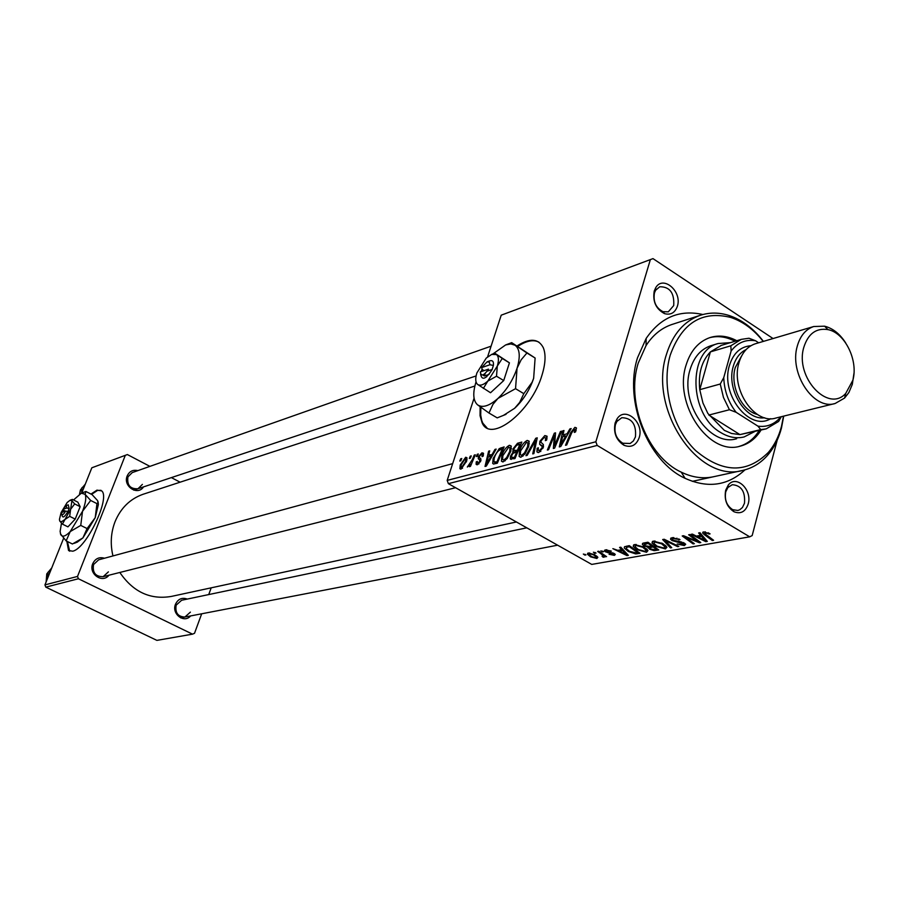 <?xml version="1.0" encoding="UTF-8"?>
<svg xmlns="http://www.w3.org/2000/svg" width="899" height="899" viewBox="0 0 899 899"><rect width="100%" height="100%" fill="white"/><g stroke="black" fill="none" stroke-linecap="round" stroke-linejoin="round"><path stroke-width="1.35" d="M66.829 541.232L68.538 550.48L72.684 551.199C86.315 548.727 110.734 497.686 101.654 490.865L96.957 490.146L90.979 494.068M100.98 490.315L97.53 490.438L91.563 494.36M67.414 541.524L69.695 551.222M480.122 406.786L480.066 415.754L482.1 422.766C490.517 443.544 531.399 411.877 542.063 374.917C545.558 363.398 545.974 354.318 543.288 347.688C538.479 338.44 529.736 337.855 517.049 345.935M538.928 342.159C533.399 339.328 526.353 340.743 517.79 346.396M615.13 422.979L616.905 419.114C624.794 405.775 644.414 422.238 639.189 437.633C636.245 445.421 631.177 447.972 623.996 445.275C616.231 440.252 613.275 432.812 615.13 422.979M635.447 436.869C636.458 424.384 631.907 417.99 621.793 417.698L616.883 421.451L615.422 424.676C613.871 432.857 616.332 439.038 622.793 443.218L630.177 443.488L633.402 440.926L635.447 436.869M654.236 291.051L655.652 287.837C662.889 274.701 682.431 291.388 677.374 306.222C675.003 312.83 670.71 315.291 664.507 313.616C655.944 309.02 652.528 301.491 654.236 291.051M673.711 305.559C674.475 292.95 669.811 286.68 659.72 286.77L655.618 290.253L654.45 292.928C653.022 301.614 655.865 307.874 662.99 311.695L668.317 311.807L673.711 305.559M725.662 490.315L728.246 485.112C736.236 474.256 752.575 489.888 748.17 504.024C745.485 511.733 740.765 514.318 734.011 511.756C726.819 506.991 724.043 499.844 725.662 490.315M744.484 503.249C745.417 491.596 741.338 485.415 732.269 484.707L727.887 487.505L725.74 491.832C724.392 499.765 726.707 505.71 732.685 509.677L737.843 510.452L739.742 509.767L742.439 507.497L744.484 503.249M190.599 615.927C184.16 623.715 171.383 613.916 175.485 604.274C178.047 598.97 181.98 597.228 187.295 599.071M181.632 600.262L176.159 605.139C174.979 612.77 177.89 616.736 184.913 617.029L190.386 612.129M108.948 575.214C102.441 583.844 88.237 573.764 92.754 563.651C95.283 558.537 99.205 556.728 104.52 558.234M452.658 463.648L98.62 559.83L93.541 564.572C92.316 572.674 95.519 576.709 103.171 576.664L108.397 571.865M143.503 486.91C137.671 496.181 122.657 486.101 127.209 475.886C129.422 471.278 132.962 469.525 137.839 470.615M491.09 346.171L132.22 472.604L127.928 476.897C126.871 485.202 130.231 489.146 137.996 488.741L142.402 484.392M745.001 469.829C727.887 485.741 707.906 488.573 685.083 478.324C647.752 461.356 623.648 400.639 637.526 357.735L646.156 338.429C660.698 317.313 679.599 309.346 702.872 314.515M672.71 324.236L671.665 324.573C661.293 328.157 652.764 335.158 646.055 345.576L638.245 363.072C625.715 401.909 647.46 456.714 681.262 472.155C692.365 477.526 703.265 479.021 713.963 476.65L713.031 476.852M143.829 494.023L142.975 494.304C129.995 498.956 120.668 508.126 114.993 521.836C110.847 532.725 110.161 544.097 112.959 555.942M119.825 572.461C133.164 591.991 150.347 599.981 171.383 596.419L516.408 521.982M773.05 338.541L652.989 258.62L501.226 315.178L487.573 356.914M501.833 455.737C503.418 450.725 505.912 447.252 509.351 445.297L511.16 445.96L510.823 451.174L507.137 458.614L503.238 461.839L501.428 461.165L501.833 455.737L502.687 456.231M492.349 454.04L494.978 449.421L496.147 449.107L486.325 466.098L485.022 466.446L488.629 451.163L489.708 450.871L488.685 455.029L493.057 454.456M574.888 427.351L576.371 427.845L575.596 431.891L574.304 432.441L574.955 429.587L574.214 429.306L571.685 432.846L566.707 444.96L565.493 445.286L570.629 432.756L574.888 427.351L576.484 428.317M539.872 441.297L544.839 435.577L546.985 436.161L546.592 440.139L545.367 440.656L545.727 437.937L544.176 437.498L541.074 440.825L540.984 442.308L543.378 444.556L543.299 447.331L538.838 452.489L536.939 451.882L537.175 448.264L538.377 447.792L538.175 450.141L539.467 450.568L542.108 447.747L542.131 446.398L539.658 444.297L539.872 441.297L540.906 441.903M525.96 455.681L535.782 438.251L537.254 437.847L533.894 453.59L532.736 453.894L535.613 440.409L527.185 455.355L525.96 455.681M519.532 451.006C521.117 445.926 523.656 442.409 527.174 440.42L529.062 441.117L528.736 446.353L525.016 453.883L521.027 457.164L519.128 456.434L519.532 451.006L520.42 451.512M459.771 461.052L460.726 458.793L461.749 458.524L460.816 460.76L459.771 461.052M595.857 441.769L597.183 445.421L749.687 536.827L591.744 564.415L448.387 483.662L447.185 480.392L595.857 441.769L650.37 259.586M447.185 480.392L474.065 398.212M512.891 449.039L517.521 443.252L521.825 442.072L514.97 458.569L510.306 458.951L510.508 456.175L513.205 451.894L512.891 449.039L513.79 449.567M567.078 433.801L569.865 428.924L571.168 428.565L560.762 446.522L559.302 446.915L562.785 430.857L563.976 430.531L562.988 434.914L567.078 433.801L567.865 434.273M556.11 441.858L560.403 431.509L561.605 431.183L554.604 448.14L553.357 448.477L554.402 435.419L548.547 449.736L547.356 450.051L554.312 433.183L555.548 432.846L554.548 445.848L556.11 441.858L556.987 442.375M481.931 452.815L483.404 453.197L483.156 456.164L482.033 456.647L482.246 454.478L481.426 454.231L479.482 456.344L479.448 457.456L480.886 458.872L480.785 460.884L477.538 464.693L476.122 464.311L476.245 461.895L477.369 461.412L477.268 463.041L478.043 463.266L479.65 461.412L479.774 460.243L478.257 458.67L478.392 456.759L481.931 452.815L483.572 453.759M499.248 448.601L504.137 446.915L497.338 463.199L493.472 464.03L492.697 463.412L493.18 458.389L499.248 448.601L500.81 449.511M460.209 465.03L465.648 457.265L466.896 457.681L466.66 461.052L461.075 469.076L459.906 468.682L460.209 465.03L461.018 465.491M469.289 458.456L470.244 456.198L471.278 455.905L470.346 458.175L469.289 458.456M472.267 459.737L474.245 455.096L475.313 454.804L470.435 466.401L469.379 466.682L470.402 464.277L467.323 467.042L472.267 459.737L473.043 460.187M476.313 456.546L477.279 454.265L478.324 453.984L477.391 456.254L476.313 456.546M637.054 549.694L633.233 546.412L634.525 544.558L643.898 547.042L647.977 550.559L646.55 552.256L637.054 549.694L637.279 548.896M621.692 549.649L619.58 547.424L620.816 547.199L628.356 555.335L626.963 555.582L612.871 548.648L617.815 550.345L621.692 549.649L622.018 548.491M703.636 531.905L710.109 533.882L705.086 532.826L704.591 533.455L713.604 540.288L712.311 540.524L704.299 534.613L702.67 533.051L703.636 531.905M672.092 540.591L670.53 539.231L671.98 537.703L680.015 539.591L673.418 538.602L672.362 539.569L673.194 540.299L680.015 541.603L685.701 544.255L684.33 545.581L677.172 544.019L682.869 544.704L683.802 543.895L672.092 540.591L672.373 539.591M670.429 547.907L662.675 539.535L664.215 539.254L678.857 546.423L677.621 546.648L665.091 540.501L671.733 547.682L670.429 547.907L670.789 546.648M655.798 546.334L652.011 543.063L653.348 541.108L662.855 543.614L666.934 547.199L665.44 548.918L655.798 546.334L656.034 545.513M584.867 555.11L583.339 554.054L585.979 554.908L584.867 555.11L585.103 554.312M597.183 445.421L448.387 483.662M644.122 545.951L642.347 544.367L643.403 543.063L647.943 542.232L658.787 549.963L654.09 550.638L649.651 549.255L648.1 547.176L644.122 545.951L644.381 545.019M700.658 535.332L698.602 532.961L699.973 532.702L707.311 541.4L705.771 541.67L691.14 534.321L692.399 534.096L696.354 536.107L700.658 535.332L701.029 533.961M695.264 539.681L688.634 534.781L689.893 534.557L700.793 542.558L699.478 542.782L685.072 536.95L694.376 543.681L693.107 543.906L682.206 535.961L683.51 535.714L697.939 541.546L695.264 539.681L695.534 538.692M605.544 549.862L611.32 551.154L606.634 550.525L605.993 551.098L606.578 551.593L614.118 553.481L615.276 554.469L614.365 555.38L609.05 554.256L613.714 554.256L605.566 551.862L604.454 550.885L605.544 549.862M624.513 546.749L629.266 545.648L640.066 553.278L635.717 553.919L628.289 551.48L624.266 548.03L624.513 546.749M590.542 556.807L587.429 554.211L588.317 553.02L594.554 554.604L597.857 557.335L596.869 558.493L590.542 556.807L590.755 556.076M594.947 553.267L593.407 552.211L596.071 553.065L594.947 553.267L595.183 552.469M600.746 553.604L597.655 551.435L598.779 551.233L606.589 556.65L603.87 555.728L604.117 557.211L603.038 557.155L602.06 556.267L603.162 555.739L600.746 553.604L600.993 552.761M602.397 551.919L600.858 550.851L603.532 551.705L602.397 551.919L602.633 551.098M749.687 536.827L752.171 535.579L777.174 440.195M180.103 482.19L171.372 477.605M149.908 466.367L127.366 454.557L91.833 467.795L81.73 493.034M45.804 587.137L156.898 640.38L192.532 634.155L78.404 578.754L45.804 587.137L44.95 584.889L63.582 538.355M44.95 584.889L77.528 576.428L125.321 455.31M192.532 634.155L194.532 633.278L201.679 613.792M208.737 594.565L211.209 587.834M77.528 576.428L78.404 578.754M654.371 549.626L654.09 550.638M649.898 548.368L649.651 549.255M648.291 546.536L648.1 547.176M656.326 549.278L652.955 546.873L649.64 547.873L650.775 549.008L654.292 549.637L656.326 549.278L656.573 548.39M653.202 545.985L652.955 546.873M650.101 546.255L649.674 547.749M651.685 545.974L648.022 543.356L644.223 544.783L645.336 545.76L649.19 546.423L651.685 545.974L651.944 545.086M648.269 542.468L648.022 543.356M645.066 542.76L644.718 544.007M666.215 546.109L665.44 548.918M665.002 546.794L661.585 543.794L654.764 541.996L653.865 543.401L657.124 546.199L663.99 548.053L665.406 545.356M661.799 543.052L661.585 543.794M655.034 541.029L654.764 541.996M677.824 545.918L677.621 546.648M665.294 539.782L665.091 540.501M679.161 539.13L678.936 539.906M678.745 538.917L678.531 539.67M676.913 538.153L676.722 538.849M673.699 537.568L673.418 538.602M684.914 543.457L684.33 545.581M683.285 542.524L683.071 543.266M681.667 541.951L681.464 542.681M709.255 533.287L708.996 534.208M708.198 532.702L707.985 533.523M705.355 531.86L705.086 532.826M712.581 539.535L712.311 540.524M704.614 533.489L704.299 534.613M706.198 540.085L705.771 541.67M703.659 538.928L701.49 536.355L698.051 536.973L705.299 540.67L703.659 538.928L704.041 537.535M701.872 534.961L701.49 536.355M705.636 539.422L705.299 540.67M698.388 535.748L698.051 536.973M699.748 541.782L699.478 542.782M693.376 542.951L693.107 543.906M698.186 540.636L697.939 541.546M610.736 550.84L610.533 551.548M606.859 549.772L606.634 550.525M614.781 553.919L614.365 555.38M613.388 553.121L613.197 553.795M612.522 552.795L612.343 553.391M607.96 552.087L607.791 552.705M606.162 549.783L605.566 551.862M627.345 554.256L626.963 555.582M624.771 553.02L622.546 550.604L619.445 551.166L626.434 554.649L624.771 553.02L625.108 551.84M622.883 549.424L622.546 550.604M626.738 553.593L626.434 554.649M619.782 549.986L619.445 551.166M628.221 545.839L626.12 548.48L629.514 551.323L635.964 552.885L635.717 553.919M628.502 550.716L628.289 551.48M637.874 551.739L637.638 552.593L629.367 546.761L627.884 547.03M629.615 545.895L629.367 546.761M635.964 552.885L637.638 552.593L637.29 553.762M647.314 549.559L646.55 552.256M646.078 550.154L642.661 547.21L635.941 545.435L635.065 546.749L638.346 549.57L645.111 551.39L646.471 548.772M642.864 546.48L642.661 547.21M636.211 544.479L635.941 545.435M597.397 556.695L596.869 558.493M595.79 557.852L596.318 557.11L593.598 554.874L589.452 553.66L588.991 554.413L591.632 556.616L595.79 557.852M593.789 554.2L593.598 554.874M589.654 552.975L589.452 553.66M605.701 556.032L605.465 556.841M604.094 554.919L603.87 555.728M604.353 556.38L604.117 557.211M603.757 554.683L603.038 557.155M461.457 459.22L460.726 458.793M519.51 444.409L517.521 443.252M511.441 456.726L510.508 456.175M514.273 452.512L513.205 451.894M514.644 456.928L516.779 451.792L512.947 453.422L511.632 455.815L511.542 457.333L515.453 457.4M517.588 452.264L516.779 451.792M514.767 458.625L512.733 457.434M517.588 449.871L519.892 444.308L516.678 445.263L513.981 448.781L513.857 450.343L518.397 450.343M520.701 444.78L519.892 444.308M517.723 451.961L515.217 450.5M529.241 441.634L527.174 440.42M524.51 452.882L527.634 446.578L527.87 442.892L526.511 442.319L520.6 450.882L520.33 454.737L521.656 455.276L524.51 452.882L525.376 453.377M528.5 447.084L527.634 446.578M523.004 456.063L521.656 455.276M537.006 438.97L535.782 438.251M536.579 440.971L535.613 440.409M547.154 436.959L544.839 435.577M546.918 438.982L545.817 438.33M538.052 449.208L537.063 448.623M538.096 448.815L537.175 448.264M540.838 451.377L539.467 450.568M542.974 448.253L542.108 447.747M543.367 447.129L542.131 446.398M575.753 431.498L574.854 430.969M571.506 433.284L570.629 432.756M570.685 429.407L569.865 428.924M563.774 431.453L562.785 430.857M565.033 436.127L562.988 434.914M562.74 441.24L565.831 435.914L562.572 436.79L560.751 444.87L562.74 441.24L563.549 441.724M566.64 436.397L565.831 435.914M561.47 445.297L560.751 444.87M561.257 432.026L560.403 431.509M555.357 435.993L554.402 435.419M555.481 433.88L554.312 433.183M555.357 446.331L554.548 445.848M477.167 462.423L476.245 461.895M479.01 463.817L478.043 463.266M480.403 461.85L479.65 461.412M480.74 461.041L479.841 460.524M480.965 460.221L478.257 458.67M479.403 457.344L478.392 456.759M495.72 449.848L494.978 449.421M489.506 451.669L488.629 451.163M490.652 456.175L488.685 455.029M488.258 461.075L491.169 456.04L488.247 456.827L486.37 464.513L488.258 461.075L488.989 461.502M491.899 456.456L491.169 456.04M487.022 464.884L486.37 464.513M503.249 449.051L501.035 447.758M494.023 458.872L493.18 458.389M497.035 461.58L502.249 449.118L500.844 449.5C497.844 450.691 495.641 453.59 494.225 458.198L493.832 461.76L497.821 462.041M503.035 449.579L502.249 449.118M496.484 463.423L494.18 462.097M511.34 446.466L509.351 445.297M506.654 457.613L509.744 451.388L509.98 447.713L508.688 447.174L502.878 455.624L502.597 459.479L503.856 459.973L506.654 457.613L507.497 458.108M510.587 451.882L509.744 451.388M505.193 460.749L503.856 459.973M467.042 458.074L465.648 457.265M461.58 467.66L465.57 461.502L465.839 458.895L465.188 458.67L461.232 464.761L460.962 467.446L462.558 468.222M466.345 461.951L465.57 461.502M470.986 456.625L470.244 456.198M474.998 455.535L474.245 455.096M471.143 464.704L470.402 464.277M469.402 465.806L468.694 465.39L469.413 465.794M478.032 454.703L477.279 454.265M480.875 407.326L480.707 415.068L481.74 420.496L482.853 423.215L486.943 427.834M736.775 340.721C727.707 335.934 718.795 334.877 710.03 337.552C698.467 341.586 690.466 350.835 686.027 365.286C673.34 403.831 708.906 456.119 740.248 446.151C748.856 443.915 755.778 438.566 761.026 430.104M734.944 341.272C726.37 336.732 717.885 335.552 709.491 337.732M763.206 341.44C753.811 329.528 743.001 321.539 730.775 317.448C702.052 310.357 681.869 322.932 670.216 355.172C661.08 386.255 672.182 427.969 695.612 450.556C722.549 473.132 746.777 473.762 768.33 452.433C774.387 445.308 778.781 436.622 781.489 426.373L783.49 416.17M783.703 416.113L781.478 428.003C778.669 438.6 774.14 447.578 767.881 454.939C760.97 462.906 752.71 468.031 743.113 470.312C698.545 483.887 648.123 409.214 666.429 354.453C672.733 334.248 683.925 321.213 700.018 315.38C709.39 312.29 719.088 312.335 729.089 315.504C742.125 319.875 753.564 328.495 763.42 341.384M736.686 438.712C709.794 447.376 679.262 402.628 690.095 369.579C693.916 357.117 700.815 349.172 710.817 345.733L718.121 343.519L730.37 342.654M738.978 446.443C747.327 444.095 754.059 438.802 759.172 430.554M50.288 571.55L48.063 572.157L51.131 569.449M47.962 577.383L48.063 572.157M84.124 487.056L81.843 487.865L84.798 485.381M81.719 493.034L81.843 487.865M754.519 431.666L744.102 436.948C736.36 438.791 728.538 437.307 720.661 432.498C688.949 414.799 687.42 350.835 718.121 343.519M721.391 345.351L710.379 351.902C701.681 361.061 698.141 373.647 699.759 389.672L702.939 402.966L707.861 413.439L724.324 430.351L731.494 433.464L739.933 434.61L765.656 428.992M731.123 351.003L730.831 345.789L741.304 339.361L749.002 338.238L755.598 340.777C745.754 339.181 737.596 342.586 731.123 351.003L723.751 377.636C724.279 390.773 728.415 402.325 736.135 412.304L729.437 409.742L708.85 415.057L739.933 434.61L760.734 429.61L757.924 426.148C766.555 427.306 773.87 424.575 779.894 417.968L780.86 416.821M730.831 345.789L710.379 351.902L699.759 389.672L720.245 384.019L723.751 377.636M758.644 342.789L755.598 340.777M736.135 412.304L757.924 426.148M781.276 416.72L778.635 421.44L766.206 428.868L760.734 429.61M729.437 409.742L723.47 397.482L720.245 384.019M803.807 347.34C794.671 377.029 828.046 413.203 845.723 393.447L852.893 380.187C858.421 360.364 844.903 332.787 827.968 329.618C816.202 327.764 808.145 333.675 803.807 347.34M853.949 373.4L852.308 384.412L848.858 392.56L844.577 398.066L835.16 403.482C813.786 410.585 788.962 373.377 797.289 346.126C800.234 335.776 805.718 329.248 813.752 326.517L824.574 326.191C832.811 328.27 839.835 333.832 845.667 342.879M746.125 349.554C739.933 352.554 735.652 358.139 733.281 366.298C726.055 389.177 745.462 420.766 764.644 417.777M770.724 418.664C749.642 431.835 720.133 394.358 729.415 365.556C733.281 353.217 740.45 346.598 750.935 345.722M757.351 414.439C741.709 410.776 729.752 385.525 735.247 367.567L741.518 356.105M834.699 403.595L775.938 418.024C754.8 424.991 730.561 389.211 738.933 362.836C741.889 352.824 747.35 346.475 755.284 343.789L755.767 343.643M480.28 371.916L488.505 369.152C483.887 375.771 481.145 376.692 480.28 371.916M480.605 374.231C481.965 380.749 485.752 379.277 491.978 369.804L493.405 365.421C493.832 361.51 492.573 360.005 489.64 360.892L487.056 361.881L481.695 367.567L482.111 369.231L481.167 371.613M502.271 358.476L494.832 353.217L509.43 362.836L502.271 358.476L497.304 366.062C499.035 360.308 498.754 356.476 496.45 354.566L491.686 354.408L486.247 358.083L476.897 372.916C475.155 378.591 475.391 382.435 477.616 384.435L490.528 392.751L503.721 380.558L509.43 362.836M494.832 353.217L491.686 354.408M487.213 374.995L486.606 376.872M483.347 388.458L487.809 381.097L496.518 376.22L503.721 380.558M496.518 376.22L497.304 366.062L487.809 381.097C483.505 384.941 480.1 386.053 477.616 384.435M476.032 381.861C472.604 393.054 473.099 400.696 477.504 404.786C482.448 408.168 489.27 406.045 497.967 398.414C506.654 390.099 513.026 380.03 517.06 368.23C520.499 356.656 519.847 348.992 515.105 345.238L510.879 343.935L505.62 344.946L493 353.903M515.543 388.683L517.06 368.23L521.162 359.78L526.926 353.004L511.688 342.654L535.119 358.027L533.646 378.31L532.129 382.232L523.814 393.661L519.667 402.415L514.599 408.326L503.474 415.383L497.203 417.878L488.966 413.023L492.955 404.359L497.967 398.414L515.543 388.683L523.814 393.661M526.926 353.004L535.119 358.027M511.688 342.654L505.62 344.946M477.504 404.786L488.966 413.023M503.406 415.405L514.599 408.326C522.105 401.325 527.96 392.672 532.186 382.39L533.646 378.31M493.405 365.421L489.933 364.769L481.695 367.567M489.933 364.769L489.314 362.106L487.056 361.881M485.134 373.568L484.359 375.951L489.101 374.377M484.359 375.951L482.729 374.973M484.134 370.613L481.931 369.298M492.259 369.433L487.337 371.085M65.649 511.082C63.413 514.745 62.065 515.666 61.604 513.812L61.829 512.363L65.649 511.082L67.919 511.553L69.156 508.486L68.234 504.822L66.166 505.609L63.054 509.306L63.818 510.284L63.076 511.936M61.862 514.689L62.166 515.756C62.874 518.262 64.773 516.869 67.841 511.576M74.684 503.923L71.931 500.844L72.381 499.383L77.82 502.136L80.157 506.688L74.684 503.923L70.594 509.328L71.931 500.844L70.066 500.26L67.178 502.485L61.11 512.509L59.435 519.397L59.727 520.993L62.436 524.128L67.931 526.859L75.201 519.105L80.157 506.688M72.381 499.383L70.066 500.26M59.592 520.633L60.3 521.645L61.874 521.521L69.695 516.352L75.201 519.105M62.436 524.128L70.594 509.328L69.695 516.352M61.48 523.207L60.121 531.376L60.716 534.545C62.312 537.4 65.481 536.411 70.212 531.59L82.528 511.295C85.641 503.182 86.506 497.518 85.102 494.326L81.337 493.18L73.527 499.968M80.753 525.409L82.528 511.295L90.687 500.462L85.102 494.326L85.888 491.472L92.091 494.63L97.665 500.709L97.935 502.856L96.957 503.642L95.215 517.678L87.079 528.567L82.922 537.905L72.437 543.996L66.144 540.895L70.212 531.59L80.753 525.409L87.079 528.567M90.687 500.462L96.957 503.642M85.888 491.472L81.337 493.18M60.447 533.826L66.144 540.895M77.336 542.108L82.922 537.905L95.215 517.678L98.384 504.485L98.058 501.687M69.077 508.508L66.886 508.002L63.054 509.306M66.886 508.002L66.166 505.609M65.425 511.149L63.739 510.306M656.203 549.3L655.865 550.48M651.37 546.03L651.033 547.221M646.145 542.558L645.808 543.76M669.07 541.636L668.856 542.389M678.262 541.389L678.015 542.277M693.163 539.535L692.972 540.209M688.432 537.658L688.241 538.321M610.792 552.447L610.612 553.099M535.703 445.129L534.68 444.522M543.434 446.882L540.659 445.241M554.852 443.353L553.717 442.69M555.166 439.139L554.02 438.454M480.864 460.648L479.302 459.749M497.383 463.109L495.461 462.007M130.288 627.626L136.783 630.738M46.782 573.877L51.749 567.898L46.849 573.843L46.175 581.844M80.46 489.888L85.281 484.156L80.528 489.843L79.606 494.068M69.122 550.772L68.538 550.48M616.883 421.451L616.905 419.114M655.618 290.253L655.652 287.837M727.887 487.505L728.246 485.112M646.055 345.576L646.156 338.429M474.863 386.019L142.975 494.304M681.262 472.155L685.083 478.324M732.685 509.677L734.011 511.756M662.99 311.695L664.507 313.616M622.793 443.218L623.996 445.275M648.022 547.884L648.404 546.525M642.347 544.367L642.639 543.311M644.403 544.176L644.785 542.805M652.011 543.063L652.483 541.389M664.878 546.502L665.238 545.21M654.214 542.176L654.539 541.018M672.553 538.883L672.913 537.58M683.802 543.895L684.072 542.917M670.53 539.231L670.856 538.074M704.726 532.938L705.03 531.826M702.67 533.051L702.917 532.129M606.106 550.716L606.375 549.772M613.714 554.256L613.961 553.391M604.454 550.885L604.667 550.154M624.266 548.03L624.659 546.659M626.412 547.469L626.805 546.098M633.233 546.412L633.683 544.828M645.976 549.918L646.325 548.66M635.379 545.614L635.705 544.468M587.429 554.211L587.721 553.222M596.318 557.11L596.644 555.987M589.193 553.75L589.418 552.952M603.162 555.739L603.521 554.514M510.306 458.951L511.194 459.456M512.745 451.444L514.453 452.444M511.936 457.569L514.071 458.805M514.318 450.613L516.476 451.871M519.128 456.434L520.532 457.254M521.353 455.332L522.847 456.198M527.87 442.892L529.32 443.758M545.727 437.937L546.985 438.678M536.939 451.882L538.153 452.59M539.029 450.635L540.602 451.568M542.187 446.511L543.344 447.185M539.658 444.297L543.502 446.556M574.955 429.587L576.169 430.306M482.246 454.478L483.437 455.164M476.122 464.311L476.942 464.783M477.74 463.311L478.864 463.951M479.774 460.243L480.808 460.839M478.313 458.782L480.943 460.299M492.697 463.412L493.809 464.053M501.428 461.165L502.743 461.929M503.552 460.03L505.024 460.884M509.98 447.713L511.419 448.556M459.906 468.682L460.693 469.132M461.389 467.682L462.468 468.3M465.839 458.895L467.042 459.58M468.637 465.401L469.39 465.828M482.853 423.215L482.1 422.766M768.33 452.433L767.881 454.939M742.181 470.514L692.309 481.358M700.018 315.38L671.665 324.573M730.775 317.448L729.089 315.504M739.574 446.309L740.248 446.151M136.805 630.75L130.119 627.547M557.616 545.187L180.632 617.849M526.792 527.825L181.508 600.285M103.025 576.709L455.557 487.708M46.119 581.968L46.77 573.922M476.099 375.939L133.794 490.146M79.528 494.124L80.438 489.933M720.807 345.531L741.304 339.361M779.894 417.968L779.545 419.867M845.723 393.447L844.577 398.066M755.284 343.789L813.752 326.517M827.968 329.618L824.574 326.191M506.013 414.349L503.485 415.372M77.539 542.03L74.212 543.333M98.384 504.485L97.935 502.856"/></g></svg>
